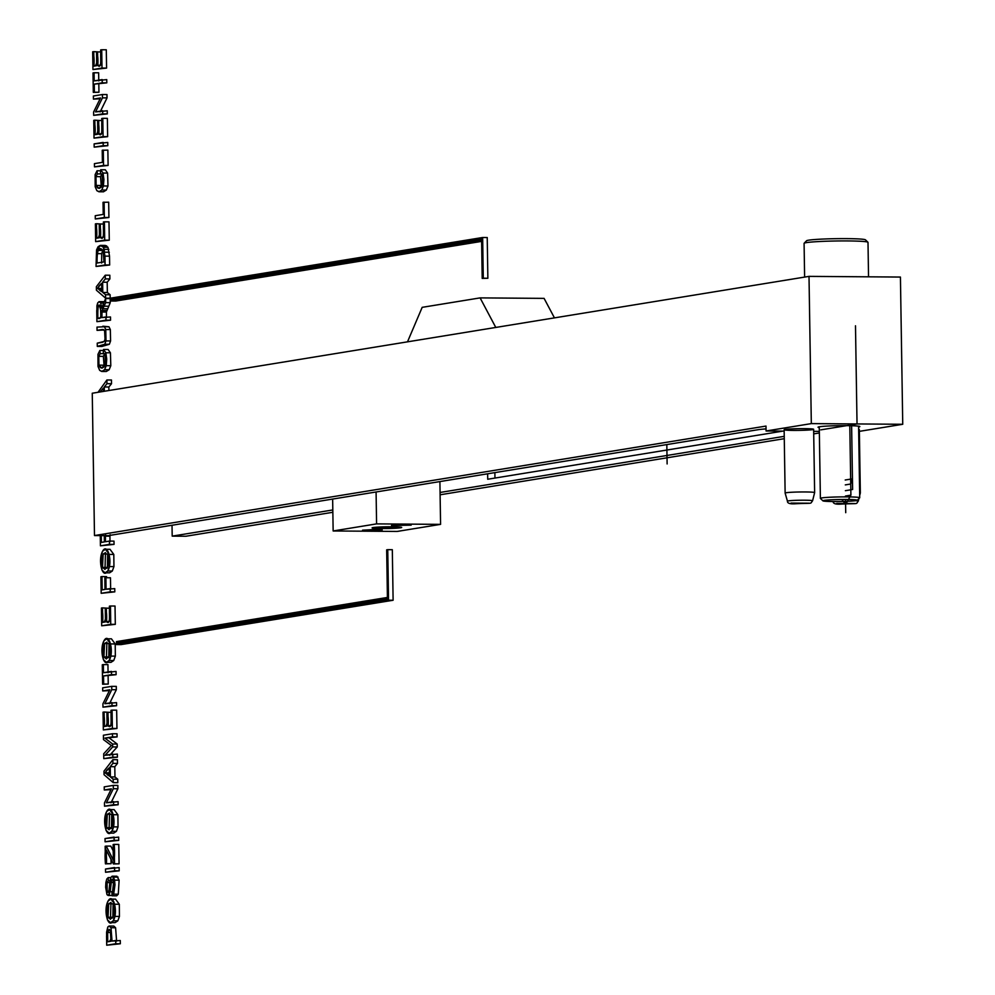 <?xml version="1.0" encoding="UTF-8"?>
<svg xmlns="http://www.w3.org/2000/svg" width="995" height="995" viewBox="0 0 995 995"><rect width="100%" height="100%" fill="white"/><g stroke="black" fill="none" stroke-linecap="round" stroke-linejoin="round"><path stroke-width="1.49" d="M868.535 276.821L868.001 242.357A31.964 1.866 179.1 0 0 867.938 242.245A31.964 1.866 179.1 0 0 836.011 240.989A31.964 1.866 179.1 0 0 804.147 243.253A31.964 1.866 179.1 0 0 804.084 243.352L804.619 277.083M804.147 243.253L806.559 240.765A29.502 1.716 -0.9 0 1 835.974 238.676A29.502 1.716 -0.9 0 1 865.451 239.832L867.938 242.245M824.096 500.398A17.213 1.007 179.1 0 0 822.915 500.846A17.213 1.007 179.1 0 0 840.103 501.517A17.213 1.007 179.1 0 0 857.267 500.298A17.213 1.007 179.1 0 0 843.797 499.478A17.213 1.007 179.1 0 0 824.096 500.398M822.915 500.846L820.427 498.433A19.664 1.144 -0.9 0 1 820.39 498.371A19.664 1.144 -0.9 0 1 821.77 497.923A19.664 1.144 -0.9 0 1 843.735 496.878A19.664 1.144 -0.9 0 1 859.717 497.749A19.664 1.144 -0.9 0 1 859.68 497.823L857.267 500.298M859.643 492.699A14.751 0.858 -0.9 0 1 860.339 492.948A14.751 0.858 -0.9 0 1 860.339 492.96L859.344 429.641A14.751 0.858 -0.9 0 1 858.648 429.915M787.443 501.169L785.13 493.085A14.751 0.858 -0.9 0 1 785.13 493.072A14.751 0.858 -0.9 0 1 786.162 492.736A14.751 0.858 -0.9 0 1 802.642 491.953A14.751 0.858 -0.9 0 1 814.631 492.612A14.751 0.858 -0.9 0 1 814.631 492.624L812.579 500.783C809.694 504.216 814.308 502.873 795.938 503.731C790.117 504.191 787.294 503.333 787.443 501.169A12.574 0.734 -0.9 0 1 788.326 500.883A12.574 0.734 -0.9 0 1 802.455 500.211A12.574 0.734 -0.9 0 1 812.579 500.783M495.784 327.442L480.1 297.891L422.178 307.343L407.502 341.832M480.1 297.891L544.091 298.376L554.451 317.878M391.383 526.927A12.288 0.721 179.1 0 0 375.438 527.574A12.288 0.721 179.1 0 0 374.568 527.86A12.288 0.721 179.1 0 0 386.868 528.382A12.288 0.721 179.1 0 0 399.157 527.474A12.288 0.721 179.1 0 0 391.383 526.927M404.965 524.713L411.171 525.149L391.508 525.459L404.965 524.713M440.574 524.365L397.142 531.442L333.151 530.969L376.583 523.88L440.574 524.365L439.902 481.58M375.998 529.439L382.217 529.875L362.553 530.186L375.998 529.439M376.085 491.99L376.583 523.88M332.641 499.067L333.151 530.969M809.01 276.374L811.323 423.609L902.739 424.28L900.425 277.058L809.01 276.374L92.261 393.236L94.488 535.559L108.206 535.658L757.991 429.716A34.415 2.002 -0.9 0 1 766.038 428.895M804.321 428.646A14.751 0.858 -0.9 0 1 813.636 429.293A14.751 0.858 -0.9 0 1 798.898 430.387A14.751 0.858 -0.9 0 1 784.135 429.765A14.751 0.858 -0.9 0 1 804.321 428.646M858.61 427.004A20.895 1.219 179.1 0 0 859.829 426.569A20.895 1.219 179.1 0 0 842.84 425.636A20.895 1.219 179.1 0 0 819.507 426.755A20.895 1.219 179.1 0 0 818.039 427.228A20.895 1.219 179.1 0 0 819.283 427.614M902.739 424.28L859.369 431.357M811.323 423.609L766.075 430.984L784.159 431.121M813.661 431.332L819.333 431.382M858.648 429.392A14.751 0.858 -0.9 0 1 859.344 429.641M766.075 430.984L766.001 426.071L94.488 535.559M814.917 431.345L813.674 431.556M784.247 436.345L440.076 492.463M332.815 509.95L172.197 536.131L185.903 536.243L332.852 512.276M819.358 432.962L813.711 433.882M784.284 438.683L440.113 494.789M172.023 525.26L172.197 536.131M107.721 941.792L110.967 941.258L110.358 930.524L109.276 929.38L107.659 932.477L107.721 941.792C110.98 941.618 111.85 937.862 110.358 930.524C107.982 928.161 107.112 931.917 107.721 941.792M115.706 940.486L115.756 943.745L106.714 945.213L106.589 932.203L107.808 927.004L109.251 926.034L111.017 927.726L112.025 941.083L115.706 940.486L115.756 943.745L106.714 945.213L106.564 935.959L107.808 927.004L109.027 926.059L111.017 927.726L112.025 941.083L120.283 940.524L120.333 943.77L115.756 943.745M120.333 943.77L106.714 945.213M109.251 926.034L113.816 926.071L115.594 927.763L116.602 941.121M113.119 904.007L112.845 917.838M108.02 917.228L110.457 919.28L110.98 902.453L108.666 903.808L108.02 917.228C113.069 920.686 114.835 916.407 113.318 904.405C108.256 901.184 106.49 905.462 108.02 917.228L112.584 917.253M110.942 899.107L115.519 899.132L119.3 904.268L119.437 916.432L117.82 920.835L115.084 922.651L110.52 922.626L107.423 919.877L106.527 905.388L108.132 900.96L110.942 899.107L114.736 904.231L114.86 916.395L113.243 920.81L110.52 922.626M112.298 876.185L116.863 876.222L119.126 880.189L118.268 894.207L116.664 895.823L112.087 895.786L113.666 881.906L113.069 879.879L111.552 880.102L110.184 891.669L108.119 895.475L106.975 894.617L105.893 882.378L106.801 879.008L108.206 877.578L108.343 880.674L107.074 882.59L107.161 891.159L108.069 892.366L108.928 891.271L110.868 877.428L112.298 876.185L114.562 880.152L113.691 894.169L112.087 895.786M113.069 879.879L111.552 880.102L113.194 880.115M110.781 877.59L108.206 877.578M109.997 880.687L108.343 880.674M114.562 867.54L114.612 870.799L105.557 872.267L105.507 869.021L114.562 867.54L114.612 870.799L105.557 872.267L105.507 869.021L119.139 867.578L119.189 870.824L114.612 870.799M119.189 870.824L105.557 872.267M114.201 844.382L114.5 863.784L113.393 863.958L106.278 849.966L106.502 863.66L105.433 863.834L105.159 846.26L106.216 846.086L113.38 860.227L113.131 844.556L114.201 844.382C114.86 853.188 114.599 859.717 113.393 863.958L107.398 852.342C104.587 845.427 108.181 865.376 105.433 863.834C104.798 855.737 105.06 849.817 106.216 846.086L112.721 858.834C114.711 861.334 111.552 843.474 114.201 844.382L118.766 844.419L119.077 863.822L114.5 863.784M119.077 863.822L113.393 863.958M111.005 859.319L111.067 863.697L106.502 863.66M111.067 863.697L105.433 863.834M113.231 850.899L110.793 846.111L106.216 846.086M113.355 858.847L112.721 858.834M114.089 837.081L114.139 840.327L105.084 841.807L105.035 838.549L114.089 837.081L114.139 840.327L105.084 841.807L105.035 838.549L118.654 837.118L118.703 840.365L114.139 840.327M118.703 840.365L105.084 841.807M111.714 814.495L111.44 828.313M106.614 827.703L109.052 829.755L109.574 812.927L107.261 814.283L106.614 827.703C111.664 831.161 113.43 826.895 111.913 814.893C106.838 811.671 105.084 815.937 106.614 827.703L111.179 827.74M109.537 809.582L114.102 809.619L117.895 814.743L118.032 826.907L116.415 831.322L113.679 833.138L109.114 833.101L106.017 830.352L105.122 815.875L106.726 811.447L109.537 809.582L113.331 814.718L113.455 826.882L111.838 831.285L109.114 833.101M113.529 801.609L113.579 804.719L104.525 806.199L104.475 802.865L111.378 788.824L104.276 789.98L104.226 786.871L113.268 785.391L113.318 788.724L106.415 802.766L113.529 801.609L113.579 804.719L104.525 806.199L104.475 802.865L111.378 788.824L104.276 789.98L104.226 786.871L113.268 785.391L113.318 788.724L106.415 802.766L118.094 801.647L118.144 804.756L113.579 804.719M118.144 804.756L104.525 806.199M110.955 789.669L104.276 789.98M113.318 788.724L117.895 788.761L117.845 785.428L113.268 785.391M117.895 788.761L110.98 802.803M106.701 773.886L109.4 776.15L109.276 767.829L104.96 772.854L106.701 773.886C109.089 777.257 109.935 775.242 109.276 767.829C105.769 770.777 104.91 772.792 106.701 773.886L109.363 773.911M109.35 772.879L104.96 772.854M113.169 779.184L113.231 782.63L104.027 774.682L103.977 771.175L112.87 759.67L112.92 763.364L110.234 766.672L110.395 776.933L113.169 779.184L113.231 782.63L104.027 774.682L103.977 771.175L112.87 759.67L112.92 763.364L110.234 766.672L110.395 776.933L113.169 779.184L117.746 779.209L117.796 782.667L113.231 782.63M112.92 763.364L117.497 763.401L117.435 759.695L112.87 759.67M117.497 763.401L114.798 766.71L110.234 766.672M114.798 766.71L114.96 776.958L110.395 776.933M114.96 776.958L117.746 779.209M112.783 754.036L112.833 757.17L103.778 758.65L103.704 753.762L111.34 745.516L103.48 739.596L103.405 735.23L112.46 733.75L112.51 736.885L104.935 738.116L112.622 744.011L112.671 746.934L105.072 755.292L112.783 754.036L112.833 757.17L103.778 758.65L103.704 753.762L111.34 745.516L103.48 739.596L103.405 735.23L112.46 733.75L112.51 736.885L104.935 738.116L112.622 744.011L112.671 746.934L105.072 755.292L117.348 754.073L117.398 757.207L112.833 757.17M117.398 757.207L103.778 758.65M112.51 736.885L117.074 736.922L117.037 733.788L112.46 733.75M117.074 736.922L104.935 738.116M109.5 738.153L117.186 744.049L112.622 744.011M117.186 744.049L117.236 746.971L112.671 746.934M117.236 746.971L109.649 755.329M112.087 710.131L112.373 728.452L103.331 729.92L103.045 712.184L104.114 712.01L104.338 726.499L107.112 726.051L106.9 712.47L107.97 712.296L108.181 725.877L111.253 725.38L111.017 710.306L112.087 710.131L112.373 728.452L103.331 729.92L103.045 712.184C104.288 714.534 104.724 719.298 104.338 726.499C107.099 726.487 107.957 721.81 106.9 712.47C108.132 714.547 108.554 719.012 108.181 725.877C113.505 730.479 109.388 711.985 112.087 710.131L116.664 710.169L116.95 728.477L112.373 728.452M116.95 728.477L103.331 729.92M108.691 712.308L104.114 712.01M111.054 712.321L107.97 712.296M111.975 702.569L112.025 705.679L102.97 707.159L102.92 703.826L109.823 689.784L102.709 690.94L102.672 687.819L111.714 686.351L111.763 689.684L104.861 703.726L111.975 702.569L112.025 705.679L102.97 707.159L102.92 703.826L109.823 689.784L102.709 690.94L102.672 687.819L111.714 686.351L111.763 689.684L104.861 703.726L116.539 702.607L116.589 705.716L112.025 705.679M116.589 705.716L102.97 707.159M109.4 690.629L102.709 690.94M111.763 689.684L116.34 689.722L116.291 686.388L111.714 686.351M116.34 689.722L109.425 703.764M111.477 671.401L111.527 674.647L103.555 675.953L103.679 684.038L102.609 684.212L102.298 664.76L103.368 664.585L103.492 672.707L111.477 671.401L111.527 674.647L103.555 675.953L103.679 684.038L102.609 684.212L102.298 664.76L103.368 664.585L103.492 672.707L116.054 671.438L116.104 674.685L111.527 674.647M116.104 674.685L103.555 675.953M108.119 675.978L108.244 684.062L103.679 684.038M108.244 684.062L102.609 684.212M108.069 672.732L107.945 664.623L103.368 664.585M109.027 643.703L108.766 657.533M103.928 656.924L106.378 658.976L106.9 642.148L104.574 643.504L103.928 656.924C108.977 660.381 110.743 656.103 109.226 644.101C104.164 640.879 102.398 645.158 103.928 656.924L108.505 656.949M106.851 638.802L111.428 638.827L115.209 643.964L115.345 656.128L113.728 660.543L110.992 662.347L106.428 662.322L103.343 659.573L102.435 645.083L104.04 640.656L106.851 638.802L110.644 643.927L110.781 656.091L109.151 660.506L106.428 662.322M110.457 606.005L110.743 624.313L101.689 625.793L101.415 608.044L102.485 607.87L102.709 622.372L105.482 621.912L105.271 608.343L106.328 608.169L106.54 621.751L109.624 621.241L109.388 606.179L110.457 606.005L110.743 624.313L101.689 625.793L101.415 608.044C102.647 610.395 103.082 615.171 102.709 622.372C105.47 622.348 106.316 617.671 105.271 608.343C106.49 610.408 106.913 614.885 106.54 621.751C111.875 626.34 107.758 607.846 110.457 606.005L115.022 606.042L115.308 624.35L110.743 624.313M115.308 624.35L101.689 625.793M107.05 608.169L102.485 607.87M109.413 608.194L106.328 608.169M110.184 588.58L110.234 591.826L101.179 593.306L100.918 576.752L101.987 576.578L102.199 589.886L104.997 589.426L104.823 577.908L105.893 577.734L106.067 589.251L110.184 588.58L110.234 591.826L101.179 593.306L100.918 576.752L101.987 576.578L102.199 589.886L104.997 589.426L104.823 577.908L105.893 577.734L106.067 589.251L114.748 588.617L114.798 591.863L110.234 591.826M114.798 591.863L101.179 593.306M106.577 577.734L106.564 576.615L101.987 576.578M110.644 589.289L110.457 577.772L105.893 577.734M107.622 554.19L107.36 568.008M102.522 567.399L104.972 569.451L105.495 552.623L103.169 553.979L102.522 567.399C107.572 570.856 109.338 566.59 107.821 554.588C102.759 551.367 100.992 555.633 102.522 567.399L107.087 567.436M105.445 549.277L110.022 549.315L113.803 554.439L113.94 566.603L112.323 571.018L109.587 572.834L105.022 572.797L101.938 570.048L101.03 555.571L102.634 551.143L105.445 549.277L109.239 554.414L109.375 566.578L107.746 570.981L105.022 572.797M101.378 542.399L104.375 541.914L104.276 535.633L104.375 541.914L101.378 542.399L101.279 535.608L101.378 542.399M110.159 534.676L109.948 536.193L105.37 536.156L105.42 541.74L109.438 541.081L109.487 544.34L100.433 545.82L100.271 535.596L100.433 545.82L109.487 544.34L109.438 541.081L114.002 541.118L114.052 544.377L109.487 544.34M114.052 544.377L100.433 545.82M105.594 534.638L105.37 536.156M109.948 536.193L109.985 541.778M103.356 391.421L103.306 388.149L100.134 391.943L103.306 388.149L103.356 391.421M98.02 392.291L106.9 379.978L106.962 383.672L104.264 386.98L104.326 391.259L104.264 386.98L106.962 383.672L106.9 379.978L98.02 392.291M106.962 383.672L111.527 383.709L111.477 380.003L106.9 379.978M111.527 383.709L108.841 387.018L104.264 386.98M108.841 387.018L108.89 390.525M105.06 355.028L103.293 352.752L103.542 349.456L105.856 352.765L106.229 365.675L104.574 369.742L101.726 371.471L99.674 370.376L98.007 366.458L97.97 354.295L99.848 350.476L100.184 353.623L98.779 356.347L98.965 365.153L101.764 368.113L105.346 363.797L105.06 355.028L103.293 352.752L103.542 349.456L105.856 352.765L106.726 359.12L106.229 365.675L104.574 369.742L102.162 371.433L99.674 370.376L98.007 366.458L97.97 354.295L99.848 350.476L100.184 353.623L98.779 356.347L98.393 360.501L98.965 365.153L100.358 367.603L102.112 368.088L104.102 366.844L105.346 363.797L105.06 355.028M101.726 371.471L106.291 371.496L109.139 369.767L110.806 365.712L110.42 352.802L108.119 349.494L103.542 349.456M103.468 350.501L99.848 350.476M104.375 353.66L100.184 353.623M104.749 353.66L103.356 356.372L104.177 366.745M103.318 329.519L97.05 330.365L97 327.106L104.413 326.746L105.756 329.556L106.005 340.912L104.786 344.245L97.299 346.409L97.249 343.163L104.201 341.434L105.035 339.245L104.599 330.651L102.274 329.507L97.05 330.365L97 327.106L104.413 326.746L105.756 329.556L106.005 340.912L104.786 344.245L102.535 345.563L97.299 346.409L97.249 343.163L102.473 342.305L104.201 341.434L105.035 339.245L104.599 330.651L102.821 329.469M104.164 329.979L97.05 330.365M102.871 326.211L108.977 326.783L110.333 329.581L110.569 340.949L109.35 344.282L101.876 346.447L97.299 346.409M99.948 305.502C97.983 304.283 97.286 308.525 97.858 318.238L100.856 317.753L100.52 307.318L99.226 304.967M105.918 316.932L105.968 320.179L96.913 321.659L96.913 305.751L97.721 302.878L99.251 301.622L100.719 303.065L101.639 308.151L105.619 298.55L105.694 302.629L102.062 310.477L101.888 317.579L105.918 316.932L105.968 320.179L96.913 321.659L96.739 310.776L97.721 302.878L99.077 301.634L100.719 303.065L101.639 308.151L105.619 298.55L105.694 302.629L102.062 310.477L101.888 317.579L110.482 316.957L110.532 320.216L105.968 320.179M110.532 320.216L96.913 321.659M99.251 301.622L104.027 301.672M105.694 302.629L110.258 302.667L110.196 298.587L105.619 298.55M110.258 302.667L106.415 312.032L101.851 312.007M106.415 312.032L106.465 317.616M99.09 289.433L101.788 291.684L101.664 283.376L97.348 288.388L99.09 289.433C101.478 292.804 102.336 290.776 101.664 283.376C98.157 286.311 97.299 288.326 99.09 289.433L101.751 289.445M101.739 288.413L97.348 288.388M105.569 294.719L105.619 298.164L96.415 290.217L96.366 286.709L105.259 275.205L105.321 278.899L102.622 282.207L102.783 292.468L105.569 294.719L105.619 298.164L96.415 290.217L96.366 286.709L105.259 275.205L105.321 278.899L102.622 282.207L102.783 292.468L105.569 294.719L110.134 294.756L110.184 298.201L105.619 298.164M105.321 278.899L109.885 278.936L109.823 275.229L105.259 275.205M109.885 278.936L107.186 282.244L102.622 282.207M107.186 282.244L107.348 292.505L102.783 292.468M107.348 292.505L110.134 294.756M97.062 263.028L103.977 261.896L103.169 250.752L100.731 248.738L98.07 250.404L97.1 253.638L97.062 263.028L103.977 261.896L103.169 250.752C98.928 245.578 96.901 249.67 97.062 263.028M102.846 250.106L101.677 253.675L101.639 263.053M104.96 256.113L105.097 264.981L96.042 266.449L96.565 249.907L100.706 245.392L103.38 247.245L104.239 249.347L105.097 264.981L96.042 266.449L96.565 249.907L98.07 246.748L100.197 245.429L103.38 247.245L104.96 256.113L109.525 256.15L109.661 265.006L105.097 264.981M109.661 265.006L96.042 266.449M100.706 245.392L105.283 245.429L107.957 247.27L109.525 256.15M104.413 221.835L104.711 240.143L95.657 241.623L95.383 223.887L96.44 223.713L96.677 238.203L99.45 237.755L99.239 224.173L100.296 223.999L100.507 237.581L103.592 237.071L103.356 222.009L104.413 221.835L104.711 240.143L95.657 241.623L95.383 223.887C96.615 226.226 97.05 231.002 96.677 238.203C99.425 238.178 100.284 233.502 99.239 224.173C100.458 226.251 100.881 230.716 100.507 237.581C105.843 242.183 101.726 223.676 104.413 221.835L108.99 221.873L109.276 240.181L104.711 240.143M109.276 240.181L95.657 241.623M101.017 224.012L96.44 223.713M103.38 224.024L100.296 223.999M104.114 202.147L104.351 217.482L95.296 218.962L95.246 215.716L103.231 214.41L103.045 202.321L104.114 202.147L104.351 217.482L95.296 218.962L95.246 215.716L103.231 214.41L103.045 202.321L108.679 202.184L108.915 217.519L104.351 217.482M108.915 217.519L95.296 218.962M102.236 175.319L100.47 173.055L100.719 169.747L103.032 173.055L103.418 185.965L101.751 190.033L98.903 191.761L96.851 190.667L95.184 186.761L95.147 174.585L97.037 170.767L97.361 173.926L95.955 176.637L96.142 185.443L98.94 188.403L102.522 184.087L102.236 175.319L100.47 173.055L100.719 169.747L103.032 173.055L103.903 179.423L103.418 185.965L101.751 190.033L99.338 191.724L96.851 190.667L95.184 186.761L95.147 174.585L97.037 170.767L97.361 173.926L95.955 176.637L95.57 180.792L96.142 185.443L97.535 187.893L99.289 188.378L101.279 187.135L102.522 184.087L102.236 175.319M98.903 191.761L103.48 191.799L106.316 190.07L107.982 186.003L107.597 173.093L105.296 169.784L100.719 169.747M100.644 170.804L97.037 170.767M101.552 173.951L97.361 173.926M101.925 173.951L100.532 176.675L101.353 187.035M103.293 150.083L103.53 165.419L94.488 166.886L94.425 163.64L102.41 162.347L102.224 150.257L103.293 150.083L103.53 165.419L94.488 166.886L94.425 163.64L102.41 162.347L102.224 150.257L107.858 150.108L108.107 165.444L103.53 165.419M108.107 165.444L94.488 166.886M103.169 142.409L103.219 145.668L94.177 147.136L94.115 143.889L103.169 142.409L103.219 145.668L94.177 147.136L94.115 143.889L107.746 142.447L107.796 145.693L103.219 145.668M107.796 145.693L94.177 147.136M102.796 118.318L103.082 136.626L94.027 138.106L93.754 120.358L94.823 120.184L95.047 134.686L97.821 134.225L97.609 120.656L98.667 120.482L98.878 134.051L101.963 133.554L101.726 118.492L102.796 118.318L103.082 136.626L94.027 138.106L93.754 120.358C94.985 122.708 95.42 127.484 95.047 134.686C97.808 134.661 98.654 129.984 97.609 120.656C98.828 122.721 99.251 127.186 98.878 134.051C104.214 138.653 100.097 120.159 102.796 118.318L107.36 118.343L107.647 136.663L103.082 136.626M107.647 136.663L94.027 138.106M99.388 120.482L94.823 120.184M101.751 120.494L98.667 120.482M102.672 110.743L102.721 113.865L93.667 115.333L93.617 112L100.52 97.958L93.418 99.114L93.368 96.005L102.423 94.525L102.473 97.858L95.557 111.913L102.672 110.743L102.721 113.865L93.667 115.333L93.617 112L100.52 97.958L93.418 99.114L93.368 96.005L102.423 94.525L102.473 97.858L95.557 111.913L107.249 110.781L107.298 113.903L102.721 113.865M107.298 113.903L93.667 115.333M100.109 98.803L93.418 99.114M102.473 97.858L107.037 97.896L106.987 94.562L102.423 94.525M107.037 97.896L100.134 111.937M102.186 79.575L102.236 82.821L94.251 84.127L94.376 92.212L93.306 92.386L93.008 72.933L94.077 72.759L94.202 80.881L102.186 79.575L102.236 82.821L94.251 84.127L94.376 92.212L93.306 92.386L93.008 72.933L94.077 72.759L94.202 80.881L106.751 79.612L106.801 82.859L102.236 82.821M106.801 82.859L94.251 84.127M98.828 84.165L98.953 92.249L94.376 92.212M98.953 92.249L93.306 92.386M98.766 80.918L98.642 72.797L94.077 72.759M101.714 49.75L102 68.058L92.958 69.538L92.672 51.802L93.741 51.628L93.965 66.118L96.739 65.67L96.527 52.088L97.585 51.914L97.808 65.496L100.881 64.986L100.644 49.924L101.714 49.75L102 68.058L92.958 69.538L92.672 51.802C93.916 54.14 94.351 58.916 93.965 66.118C96.726 66.093 97.585 61.416 96.527 52.088C97.746 54.153 98.182 58.63 97.808 65.496C103.132 70.098 99.015 51.591 101.714 49.75L106.291 49.787L106.577 68.095L102 68.058M106.577 68.095L92.958 69.538M98.318 51.914L93.741 51.628M100.682 51.939L97.585 51.914M388.547 600.209L116.502 644.561L121.079 644.598L393.112 600.246L392.316 549.7L387.751 549.663L388.547 600.209L393.112 600.246M116.502 644.561L116.452 641.626L387.416 597.448L386.669 549.837L387.751 549.663M111.104 301.025L111.054 298.077L482.65 237.494L483.296 278.227L482.202 278.401L481.617 240.616L111.104 301.025L115.681 301.05L481.63 241.387M483.296 278.227L487.861 278.264L487.227 237.531L482.65 237.494M487.861 278.264L482.202 278.401M392.291 526.778A14.751 0.858 -0.9 0 1 396.022 528.196A14.751 0.858 -0.9 0 1 372.267 528.022A14.751 0.858 -0.9 0 1 392.291 526.778M841.907 499.49L845.601 504.54L850.899 495.149L845.464 496.032M677.682 442.812L663.926 445.051M855.489 325.788L857.031 423.945L820.838 429.852M655.966 446.357L663.727 445.088M667.123 463.944L666.824 444.578M845.377 490.684L852.615 489.503L851.596 423.907M850.899 495.149L850.725 484.018L852.454 478.819L845.215 480M494.876 472.613L494.963 478.06L487.724 479.242L487.637 473.794M845.725 512.686L845.514 499.478M845.29 484.901L850.725 484.018L849.78 423.895M782.928 431.109L494.963 478.06M116.477 643.093L387.975 598.828L387.204 549.75M111.079 299.545L482.127 239.049L482.749 278.314M113.243 920.81C108.032 929.852 103.119 909.778 108.132 900.96C113.181 891.831 118.48 912.34 113.243 920.81L117.82 920.835M113.691 894.169L112.087 895.786L111.937 892.739L113.704 888.958L113.069 879.879L112.286 879.306L111.552 880.102L109.388 894.43L108.268 895.463L106.975 894.617L105.644 887.241L105.893 882.378L106.801 879.008L108.206 877.578L108.343 880.674L107.074 882.59L106.701 886.931L107.161 891.159L108.144 892.353L108.928 891.271L109.997 880.737L110.868 877.428L112.136 876.197L113.517 877.092L114.562 880.152L114.985 884.829L113.691 894.169L118.268 894.207M111.838 831.285C106.627 840.327 101.714 820.266 106.726 811.447C111.776 802.318 117.074 822.828 111.838 831.285L116.415 831.322M109.151 660.506C103.94 669.548 99.027 649.474 104.04 640.656C109.089 631.526 114.388 652.036 109.151 660.506L113.728 660.543M107.746 570.981C102.535 580.023 97.622 559.961 102.634 551.143C107.684 542.014 112.982 562.523 107.746 570.981L112.323 571.018M105.42 535.633L105.42 541.74L109.438 541.081M97.858 318.238C105.147 322.305 97.05 288.04 97.858 318.238M836.72 503.42L854.792 503.557L836.72 503.42M855.65 500.696A12.574 0.734 -0.9 0 1 858.287 501.119L858.909 498.607M791.013 503.084L809.084 503.209L791.013 503.084M110.296 930.35L108.156 930.337M110.743 932.502L107.659 932.477M115.594 927.763L111.017 927.726M113.02 903.833L108.666 903.808M119.3 904.268L114.736 904.231M119.437 916.432L114.86 916.395M113.741 882.416L111.054 882.391M112.97 891.694L110.184 891.669M109.786 882.602L107.074 882.59M108.965 891.172L107.161 891.159M118.082 877.13L113.517 877.092M119.126 880.189L114.562 880.152M111.614 814.32L107.261 814.283M117.895 814.743L113.331 814.718M118.032 826.907L113.455 826.882M108.94 643.529L104.574 643.504M115.209 643.964L110.644 643.927M115.345 656.128L110.781 656.091M107.522 554.016L103.169 553.979M113.803 554.439L109.239 554.414M113.94 566.603L109.375 566.578M110.42 352.802L105.856 352.765M110.806 365.712L106.229 365.675M109.139 369.767L104.574 369.742M103.356 356.372L98.779 356.347M103.542 365.177L98.965 365.153M108.977 326.783L104.413 326.746M110.333 329.581L105.756 329.556M110.569 340.949L106.005 340.912M109.35 344.282L104.786 344.245M103.306 303.077L100.719 303.065M108.43 306.224L103.853 306.186M107.211 308.773L102.647 308.736M106.639 310.515L102.062 310.477M102.647 250.429L98.07 250.404M101.677 253.675L97.1 253.638M106.614 245.827L102.037 245.79M107.957 247.27L103.38 247.245M108.816 249.372L104.239 249.347M109.313 252.232L104.736 252.195M107.597 173.093L103.032 173.055M107.982 186.003L103.418 185.965M106.316 190.07L101.751 190.033M100.532 176.675L95.955 176.637M100.719 185.48L96.142 185.443M819.258 426.793L820.39 498.371M858.598 426.171L859.717 497.749M859.68 495.56L860.339 492.96M858.287 501.119C855.401 504.564 860.016 503.209 841.646 504.067C835.837 504.527 833.002 503.681 833.151 501.517M814.631 492.612L813.636 429.293M785.13 493.072L784.135 429.765M112.696 895.512L108.119 895.475"/></g></svg>
